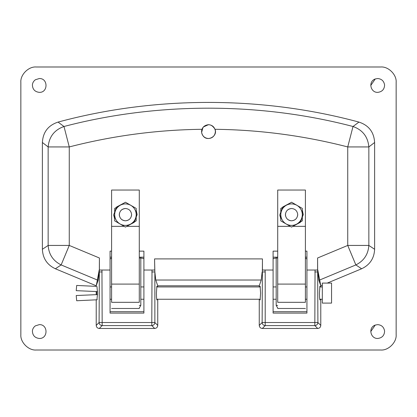 <?xml version="1.0" encoding="UTF-8"?>
<svg xmlns="http://www.w3.org/2000/svg" width="417" height="417" viewBox="0 0 417 417"><rect width="100%" height="100%" fill="white"/><g stroke="black" fill="none" stroke-linecap="round" stroke-linejoin="round"><path stroke-width="0.63" d="M305.4 308.476L277.717 308.476M285.452 215.417L285.426 214.161M277.717 284.092L277.717 302.325L305.4 302.325L277.717 302.325L305.4 302.325L305.4 190.043L277.717 190.043L277.717 284.092L305.4 284.092M119.335 215.417L119.33 215.38C119.319 211.346 121.357 209.053 125.444 208.5C121.983 208.792 119.94 210.679 119.309 214.171C119.439 218.096 121.483 220.306 125.444 220.807C122.108 220.557 120.07 218.748 119.33 215.38L119.309 214.161M119.309 214.171C119.94 210.679 121.983 208.792 125.444 208.5C128.957 208.813 131.001 210.736 131.584 214.275L131.574 215.141L131.584 214.275C131.397 218.154 129.348 220.327 125.444 220.807C128.9 220.515 130.943 218.623 131.574 215.136C130.943 218.623 128.9 220.515 125.444 220.807M113.836 216.032L113.752 214.651L116.614 206.988L124 203.053L116.614 206.988L113.752 214.651L114.675 219.206M126.883 203.053L134.769 207.603M136.208 210.1L137.13 214.651L134.269 222.313L126.883 226.254L134.269 222.313L137.11 213.937M124 226.254L116.114 221.698M120.018 223.95C116.609 221.802 114.831 218.711 114.675 214.687L114.675 214.614C114.831 210.585 116.614 207.494 120.028 205.346L120.091 205.31C123.656 203.428 127.221 203.428 130.792 205.31L136.208 208.437L136.208 214.687C136.051 218.711 134.274 221.802 130.87 223.95L130.782 224.002C127.221 225.873 123.661 225.873 120.101 224.002L114.675 220.869L114.675 214.687L114.675 220.869L120.018 223.95M114.675 208.437L120.028 205.346L114.675 208.437L114.675 214.614L114.675 208.437M125.444 202.219L130.792 205.31L125.444 202.219L120.091 205.31L125.444 202.219M130.86 205.346C134.269 207.499 136.051 210.585 136.208 214.614L136.208 208.437L130.86 205.346M136.208 220.869L130.87 223.95L136.208 220.869L136.208 214.687L136.208 220.869M130.782 224.002L125.444 227.083L120.101 224.002M297.702 214.275L297.691 215.141L297.702 214.275C297.509 218.154 295.465 220.327 291.556 220.807C288.225 220.557 286.187 218.748 285.447 215.38C285.437 211.346 287.475 209.053 291.556 208.5C295.074 208.813 297.118 210.736 297.702 214.275M279.948 216.032L279.87 214.651L282.731 206.988L290.117 203.053L282.731 206.988L279.87 214.651L280.792 219.206M293 203.053L300.886 207.603M302.325 210.1L303.248 214.651L300.386 222.313L293 226.254L300.386 222.313L303.227 213.937M290.117 226.254L282.231 221.698M331.551 291.916L331.551 303.096L322.32 303.096L322.32 283.096L331.551 283.096L331.551 291.916M84.734 285.827L76.676 285.447L76.222 290.659L76.676 285.447L96.238 286.37M91.604 286.151L88.967 286.026M76.222 290.659L97.531 291.592M97.192 299.781L76.676 300.746L76.222 295.533L97.531 294.6M76.222 295.533L76.676 300.746M291.556 220.807C295.017 220.515 297.06 218.623 297.691 215.136C297.06 218.623 295.017 220.515 291.556 220.807C287.6 220.306 285.551 218.096 285.426 214.171C286.057 210.679 288.1 208.792 291.556 208.5C288.1 208.792 286.057 210.679 285.426 214.171M286.13 223.95C282.726 221.802 280.949 218.711 280.792 214.687L280.792 214.614C280.949 210.585 282.731 207.494 286.145 205.346L286.208 205.31C289.773 203.428 293.339 203.428 296.909 205.31L302.325 208.437L302.325 214.687C302.169 218.711 300.391 221.802 296.982 223.95L296.899 224.002C293.339 225.873 289.779 225.873 286.218 224.002L280.792 220.869L280.792 214.687L280.792 220.869L286.13 223.95M280.792 208.437L286.145 205.346L280.792 208.437L280.792 214.614L280.792 208.437M291.556 202.219L296.909 205.31L291.556 202.219L286.208 205.31L291.556 202.219M296.977 205.346C300.386 207.499 302.169 210.585 302.325 214.614L302.325 208.437L296.977 205.346M302.325 220.869L296.982 223.95L302.325 220.869L302.325 214.687L302.325 220.869M296.899 224.002L291.556 227.083L286.218 224.002M139.283 308.476L111.6 308.476M111.6 284.092L111.6 302.325L139.283 302.325L111.6 302.325L139.283 302.325L139.283 190.043L111.6 190.043L111.6 284.092L139.283 284.092M276.179 257.722L276.179 305.4L277.717 308.064M139.283 305.4L140.821 305.4L139.283 308.064L140.821 305.4L140.821 257.722M203.334 126.987L208.5 124.673C212.451 125.022 214.755 127.19 215.407 131.173C215.198 135.53 212.894 137.98 208.5 138.517C204.747 138.236 202.459 136.203 201.625 132.413L202.985 127.414M201.625 132.413C201.614 127.873 203.903 125.293 208.5 124.673M215.422 131.595L215.407 131.173C215.198 135.53 212.894 137.98 208.5 138.517C206.509 138.538 204.742 137.709 203.194 136.036L203.032 135.843M39.307 92.371C48.231 92.751 48.231 78.151 39.307 78.532L35.356 79.767C33.548 81.148 32.568 82.863 32.406 84.906C32.552 89.321 34.851 91.813 39.307 92.371M35.356 79.767C33.548 81.148 32.568 82.863 32.406 84.906M39.307 338.468C48.231 338.849 48.231 324.249 39.307 324.629L35.356 325.865C33.548 327.246 32.568 328.961 32.406 331.004C32.552 335.419 34.851 337.911 39.307 338.468M35.356 325.865C33.548 327.246 32.568 328.961 32.406 331.004M370.77 85.449L375.258 78.969L377.693 78.532C381.644 78.881 383.948 81.049 384.599 85.026C384.391 89.389 382.087 91.839 377.693 92.371C370.478 92.689 367.898 81.456 375.258 78.969L377.693 78.532C381.644 78.881 383.948 81.049 384.599 85.026M96.947 299.792L97.547 293.099L96.947 286.401M96.603 291.551L96.603 294.642M157.115 286.943L156.896 286.177L156.417 293.099L156.537 297.681L156.896 300.016L157.115 299.25M259.885 299.25L260.104 300.016L260.583 293.099L260.104 286.177L259.885 286.943M320.152 286.943L319.933 286.177L319.453 293.099L319.573 297.681L319.933 300.016L320.152 299.25M215.026 129.291C211.711 123.912 207.682 123.307 202.938 127.477L201.974 129.291C157.027 129.838 112.793 135.723 69.264 146.935L63.989 126.492C157.235 102.076 259.765 102.076 353.011 126.492L358.943 122.087C368.784 125.329 374.007 132.126 374.617 142.489L368.852 146.935C367.914 136.76 362.634 129.942 353.011 126.492L347.736 146.935C304.207 135.723 259.973 129.838 215.026 129.291C217.945 136.229 207.515 141.962 203.194 136.036C201.593 133.93 201.187 131.678 201.974 129.291M215.37 132.455C214.52 136.223 212.232 138.246 208.5 138.517M201.578 131.532L202.938 127.477M370.77 331.551L375.258 325.067L377.693 324.629C381.644 324.979 383.948 327.147 384.599 331.124C384.391 335.487 382.087 337.937 377.693 338.468C370.478 338.786 367.898 327.553 375.258 325.067L377.693 324.629C381.644 324.979 383.948 327.147 384.599 331.124M139.283 258.029L139.288 258.029C142.093 258.081 143.63 258.389 143.901 258.952M273.099 258.952C273.396 258.394 274.933 258.087 277.717 258.029M305.4 258.264L306.938 258.952M110.062 258.952L111.6 258.264M101.951 270.023L102.165 322.523L151.798 322.523L152.012 270.023M151.798 271.957L154.863 271.957L154.561 258.91L154.775 270.023M157.741 325.406C157.548 327.256 156.526 328.278 154.676 328.471L151.798 325.594C153.638 325.39 154.665 324.369 154.863 322.523L157.741 325.406L157.741 299.25M102.165 271.957L99.1 271.957L98.209 280.026L97.37 280.026L99.189 270.023L110.062 270.023L110.062 313.094L143.901 313.094L143.901 270.023L154.561 270.023M99.288 328.471C97.432 328.278 96.41 327.256 96.218 325.406L99.1 322.523C99.298 324.369 100.32 325.39 102.165 325.594L99.288 328.471L154.676 328.471M55.378 268.772L96.218 285.791L97.37 280.026L61.143 264.931L69.264 245.436L69.264 146.935L48.148 146.935L42.383 142.489C42.977 132.142 48.205 125.345 58.057 122.087L63.989 126.492C54.366 129.942 49.086 136.76 48.148 146.935L48.148 245.436C48.789 254.396 53.121 260.891 61.143 264.931L55.378 268.772C47.142 264.878 42.81 258.384 42.383 249.283L48.148 245.436L69.264 245.436L99.402 257.993L99.1 322.523L102.165 322.523L102.165 325.594L151.798 325.594L151.798 322.523L154.863 322.523L154.863 271.957L155.755 280.026L157.741 285.791L259.259 285.791L259.259 286.943M264.988 270.023L265.202 271.957L262.137 271.957L261.245 280.026L155.755 280.026M154.561 258.91L262.439 258.91L262.137 322.523L314.835 322.523L315.049 270.023M320.782 299.25L320.782 325.406C320.59 327.256 319.568 328.278 317.712 328.471L314.835 325.594L265.202 325.594L262.324 328.471C260.474 328.278 259.452 327.256 259.259 325.406L262.137 322.523C262.335 324.369 263.362 325.39 265.202 325.594L265.202 271.957M320.782 325.406L317.9 322.523L314.835 322.523L314.835 325.594C316.68 325.39 317.702 324.369 317.9 322.523L317.598 257.993L347.736 245.436L355.857 264.931L319.631 280.026L318.791 280.026L317.9 271.957L314.835 271.957M277.717 251.138L273.099 251.138L273.099 313.094L306.938 313.094L306.938 270.023L317.811 270.023L320.782 285.791L322.32 285.15M306.938 311.692L273.099 311.692L306.938 311.692L306.938 300.016M306.938 286.177L306.938 270.424M305.4 251.138L306.938 251.138L306.938 270.023M139.283 251.138L143.901 251.138L143.901 270.023M110.062 311.692L143.901 311.692L110.062 311.692L110.062 300.016M110.062 286.177L110.062 270.424M111.6 251.138L110.062 251.138L110.062 270.023M262.324 328.471L317.712 328.471M374.617 249.283C374.19 258.384 369.858 264.878 361.622 268.772L355.857 264.931C363.879 260.891 368.211 254.396 368.852 245.436L374.617 249.283L374.617 142.489M96.218 285.786L98.209 280.026M42.383 142.489L42.383 249.283M358.943 122.087C262.074 95.863 154.926 95.863 58.057 122.087M327.241 283.096L361.622 268.772M396.15 334.627C396.838 342.237 388.378 350.692 380.768 350.009L36.232 350.009C28.622 350.692 20.162 342.237 20.85 334.627L20.85 82.373C20.162 74.763 28.622 66.308 36.232 66.991L380.768 66.991C388.378 66.308 396.838 74.763 396.15 82.373L396.15 334.627C396.838 342.237 388.378 350.692 380.768 350.009M380.768 66.991C388.378 66.308 396.838 74.763 396.15 82.373M20.85 82.373C20.162 74.763 28.622 66.308 36.232 66.991M36.232 350.009C28.622 350.692 20.162 342.237 20.85 334.627M96.218 285.791L96.218 286.364M96.218 291.535L96.218 294.657M96.218 299.828L96.218 325.406M318.791 280.026L320.782 285.791L320.782 286.943M259.259 299.25L259.259 325.406M157.741 285.791L157.741 286.943M259.259 285.791L261.245 280.026M99.402 257.993L99.402 270.023M262.225 270.023L273.099 270.023M317.598 257.993L317.598 270.023M262.439 258.91L262.439 270.023M305.4 226.342L292.843 226.342M290.274 226.342L277.717 226.342M139.283 226.342L126.726 226.342M124.157 226.342L111.6 226.342M276.179 305.4L277.717 305.4M143.901 257.169L139.283 257.169M111.6 257.169L110.062 257.169M306.938 257.169L305.4 257.169M277.717 257.169L273.099 257.169M347.736 146.935L368.852 146.935L368.852 245.436L347.736 245.436L347.736 146.935M322.32 286.943L319.714 286.943M306.938 286.943L305.4 286.943M276.179 286.943L273.099 286.943M260.323 286.943L156.677 286.943M143.901 286.943L140.821 286.943M111.6 286.943L110.062 286.943M110.062 299.25L111.6 299.25M140.821 299.25L143.901 299.25M156.677 299.25L260.323 299.25M273.099 299.25L276.179 299.25M305.4 299.25L306.938 299.25M319.714 299.25L322.32 299.25"/></g></svg>
